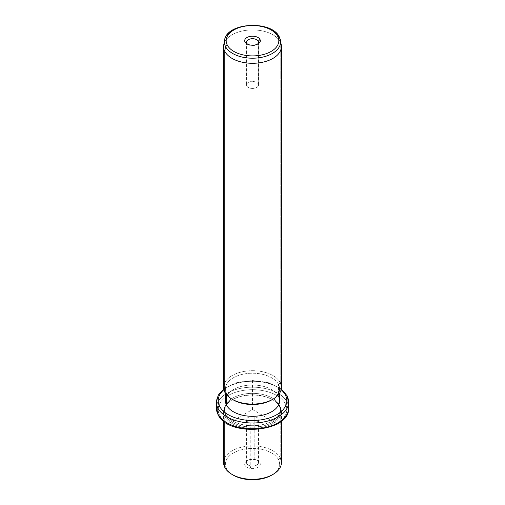 <?xml version="1.0" encoding="UTF-8"?>
<svg xmlns="http://www.w3.org/2000/svg" width="505" height="505" viewBox="0 0 505 505"><rect width="100%" height="100%" fill="white"/><g stroke="black" fill="none" stroke-linecap="round" stroke-linejoin="round"><path stroke-width="0.38" stroke-dasharray="2.52 1.89" d="M254.192 459.304L254.192 416.518A6.003 3.466 180 0 1 258.503 419.844A6.003 3.466 180 0 1 250.808 423.171L250.808 465.957A6.003 3.466 0 0 0 258.503 462.63A6.003 3.466 0 0 0 254.192 459.304L254.697 459.777A7.809 4.507 180 0 1 259.993 465.37A7.809 4.507 180 0 1 250.303 468.432A7.809 4.507 180 0 1 245.007 462.833A7.809 4.507 180 0 1 254.697 459.777A7.809 4.507 0 0 0 246.977 460.913A7.809 4.507 0 0 0 250.303 468.432L250.808 465.957A6.003 3.466 180 0 1 248.252 460.175A6.003 3.466 180 0 1 254.192 459.304A6.003 3.466 180 0 1 256.748 460.175A6.003 3.466 180 0 1 257.664 464.398A6.003 3.466 180 0 1 250.808 465.957L250.303 468.432A7.809 4.507 0 0 0 259.216 466.405A7.809 4.507 0 0 0 258.023 460.913A7.809 4.507 0 0 0 254.697 459.777L254.192 459.304A6.003 3.466 0 0 0 246.497 462.63A6.003 3.466 0 0 0 250.808 465.957L250.808 423.171A6.003 3.466 0 0 0 258.263 420.823A6.003 3.466 0 0 0 254.192 416.518A6.003 3.466 0 0 0 246.737 418.872A6.003 3.466 0 0 0 250.808 423.171A6.003 3.466 180 0 1 246.497 419.844A6.003 3.466 180 0 1 254.192 416.518L254.192 459.304M272.283 474.801A27.1 15.649 0 0 0 278.507 459.695A27.1 15.649 0 0 0 244.868 449.09A27.1 15.649 0 0 0 226.493 468.507A27.1 15.649 0 0 0 232.717 474.801M233.335 475.167A27.1 15.649 180 0 1 226.493 468.507L224.763 467.327L226.493 468.507A27.1 15.649 180 0 1 244.868 449.09A27.1 15.649 180 0 1 278.507 459.695A27.1 15.649 180 0 1 271.665 475.167M223.589 462.63A28.911 16.69 180 0 1 248.391 446.104A28.911 16.69 180 0 1 280.237 457.928L280.237 407.03A28.911 16.69 0 0 0 248.391 395.213A28.911 16.69 0 0 0 223.589 411.733A28.911 16.69 0 0 0 224.763 416.429L224.763 421.978L224.763 416.429A28.911 16.69 0 0 0 256.609 428.253A28.911 16.69 0 0 0 281.411 411.733A28.911 16.69 0 0 0 280.237 407.03L280.237 457.928L278.507 459.695L280.237 457.928A28.911 16.69 0 0 0 252.5 445.94A28.911 16.69 0 0 0 224.763 457.928M280.237 457.928A28.911 16.69 180 0 1 281.411 462.63M224.763 416.429L225.628 415.546A28.002 16.166 0 0 0 260.384 426.51A28.002 16.166 0 0 0 279.372 406.443L280.237 407.03A28.911 16.69 180 0 1 260.637 427.748A28.911 16.69 180 0 1 224.763 416.429A28.911 16.69 180 0 1 232.06 399.928A28.911 16.69 180 0 1 272.94 399.928A28.911 16.69 180 0 1 280.237 407.03L279.372 406.443A28.002 16.166 0 0 0 272.302 399.562A28.002 16.166 0 0 0 232.698 399.562A28.002 16.166 0 0 0 225.628 415.546L224.763 416.429M225.628 415.546L225.628 414.068A28.002 16.166 0 0 0 256.483 425.526A28.002 16.166 0 0 0 280.502 409.517A28.002 16.166 0 0 0 279.372 404.966L279.372 406.443A28.002 16.166 180 0 1 280.502 410.994A28.002 16.166 180 0 1 256.483 426.996A28.002 16.166 180 0 1 225.628 415.546A28.002 16.166 180 0 1 224.498 410.994A28.002 16.166 180 0 1 248.517 394.992A28.002 16.166 180 0 1 279.372 406.443L279.372 404.966A28.002 16.166 0 0 0 248.517 393.515A28.002 16.166 0 0 0 224.498 409.517A28.002 16.166 0 0 0 225.628 414.068L225.628 415.546M285.439 403.937A34.327 19.821 0 0 0 242.836 390.498A34.327 19.821 0 0 0 219.561 415.097A34.327 19.821 0 0 0 262.164 428.537A34.327 19.821 0 0 0 285.439 403.937A1.805 1.414 153.1 0 0 287.175 402.169A36.139 20.863 0 0 0 247.362 387.392A36.139 20.863 0 0 0 216.361 408.046A36.139 20.863 180 0 1 247.362 387.392A36.139 20.863 180 0 1 287.175 402.169A1.805 1.414 -26.9 0 1 285.439 403.937A34.327 19.821 180 0 1 262.164 428.537A34.327 19.821 180 0 1 219.561 415.097A34.327 19.821 180 0 1 242.836 390.498A34.327 19.821 180 0 1 285.439 403.937M279.372 404.966A28.002 16.166 180 0 1 260.384 425.033A28.002 16.166 180 0 1 225.628 414.068A28.002 16.166 180 0 1 244.616 394.001A28.002 16.166 180 0 1 279.372 404.966M217.952 414.441A1.805 1.414 153.1 0 0 219.561 415.097A1.805 1.414 -26.9 0 1 217.952 414.441M288.639 408.046A36.139 20.863 0 0 0 287.175 402.169L287.175 396.267A36.139 20.863 0 0 0 247.362 381.49A36.139 20.863 0 0 0 216.361 402.144A36.139 20.863 180 0 1 247.362 381.49A36.139 20.863 180 0 1 287.175 396.267L287.175 402.169A36.139 20.863 180 0 1 288.639 408.046M281.127 389.727A34.327 19.821 0 0 0 223.873 389.727A34.327 19.821 180 0 1 281.127 389.727M287.048 395.743A1.805 1.414 -26.9 0 1 287.175 396.267A36.139 20.863 180 0 1 288.639 402.144M272.94 399.928L272.302 399.562A27.1 15.649 0 0 0 279.6 388.863A27.1 15.649 0 0 0 278.507 384.463L278.507 396.261A27.1 15.649 0 0 0 252.5 385.018A27.1 15.649 0 0 0 226.493 396.261M225.4 400.667A27.1 15.649 180 0 1 248.643 385.176A27.1 15.649 180 0 1 278.507 396.261L278.507 384.463A27.1 15.649 0 0 0 248.643 373.378A27.1 15.649 0 0 0 225.4 388.863A27.1 15.649 0 0 0 226.493 393.269L226.493 394.676L226.493 393.269A27.1 15.649 0 0 0 232.717 399.562L232.06 399.928M278.507 396.261A27.1 15.649 180 0 1 279.6 400.667M233.335 399.928A27.1 15.649 180 0 1 226.493 393.269L224.763 392.088L226.493 393.269A27.1 15.649 180 0 1 244.868 373.851A27.1 15.649 180 0 1 278.507 384.463A27.1 15.649 180 0 1 271.665 399.928M281.411 46.605A28.911 16.69 0 0 0 280.237 41.909L280.237 382.689L278.507 384.463L280.237 382.689A28.911 16.69 0 0 0 252.5 370.702A28.911 16.69 0 0 0 224.763 382.689M223.589 387.392A28.911 16.69 180 0 1 248.391 370.872A28.911 16.69 180 0 1 280.237 382.689A28.911 16.69 180 0 1 281.411 387.392M280.237 382.689L280.237 41.909A28.911 16.69 0 0 0 248.391 30.085A28.911 16.69 0 0 0 223.589 46.605M223.734 44.951A28.911 16.69 180 0 1 249.817 29.991A28.911 16.69 180 0 1 280.237 41.909L279.473 37.408L280.237 41.909A28.911 16.69 180 0 1 281.266 44.951M279.366 37.086A1.805 1.414 -26.9 0 1 279.473 37.408A28.11 16.229 0 0 0 249.893 25.818A28.11 16.229 0 0 0 224.529 40.362A28.11 16.229 180 0 1 249.893 25.818A28.11 16.229 180 0 1 279.473 37.408A28.11 16.229 180 0 1 280.471 40.362M247.696 44.263A6.003 3.466 0 0 0 248.252 44.636A6.003 3.466 0 0 0 256.748 44.636A6.003 3.466 0 0 0 257.304 44.263A6.003 3.466 180 0 1 247.696 44.263M258.263 43.159L258.263 83.988A6.003 3.466 0 0 0 251.648 81.532A6.003 3.466 0 0 0 246.497 84.966A6.003 3.466 0 0 0 246.737 85.938L246.737 43.159L246.737 85.938A6.003 3.466 0 0 0 253.352 88.394A6.003 3.466 0 0 0 258.503 84.966A6.003 3.466 0 0 0 258.263 83.988L258.263 43.159M246.737 85.938A6.003 3.466 180 0 1 250.808 81.64A6.003 3.466 180 0 1 258.263 83.988A6.003 3.466 180 0 1 254.192 88.293A6.003 3.466 180 0 1 246.737 85.938M277.302 423.84L252.5 409.517L227.698 423.84M252.5 409.517L252.5 380.012M258.503 462.63L258.503 419.844M281.411 411.733L281.411 421.101M223.589 411.733L223.589 421.101M280.502 409.517L280.502 410.994M224.498 409.517L224.498 410.994M223.721 388.983L236.454 382.733L252.5 380.517L268.546 382.733L281.279 388.983M279.6 388.863L279.6 393.199M225.4 388.863L225.4 393.199M258.023 43.897L256.748 44.636M246.977 43.897L248.252 44.636M246.497 42.18L246.497 84.966M258.503 42.18L258.503 84.966M246.977 460.913L248.252 460.175M258.023 460.913L256.748 460.175M246.497 462.63L246.497 419.844"/><path stroke-width="0.76" d="M232.717 474.801A27.1 15.649 0 0 0 272.283 474.801M224.763 457.928A28.911 16.69 0 0 0 224.763 467.327A28.911 16.69 0 0 0 232.06 474.429A28.911 16.69 0 0 0 272.94 474.429A28.911 16.69 0 0 0 280.237 457.928M272.94 474.429L271.665 475.167A27.1 15.649 180 0 1 233.335 475.167L232.06 474.429M281.411 421.101L281.411 462.63A28.911 16.69 180 0 1 256.609 479.15A28.911 16.69 180 0 1 224.763 467.327L224.763 421.978L224.763 467.327A28.911 16.69 180 0 1 223.589 462.63L223.589 421.101M223.721 388.983L218.293 395.099L216.361 402.144A36.139 20.863 0 0 0 217.825 408.015A36.139 20.863 180 0 1 216.361 402.144L216.361 408.046A36.139 20.863 0 0 0 217.825 413.917A1.805 1.414 153.1 0 0 217.952 414.441A1.805 1.414 -26.9 0 1 217.825 413.917A36.139 20.863 0 0 0 257.638 428.695A36.139 20.863 0 0 0 288.639 408.046A36.139 20.863 180 0 1 257.638 428.695A36.139 20.863 180 0 1 217.825 413.917A36.139 20.863 180 0 1 216.361 408.046L217.952 414.441C227.73 437.463 290.23 432.57 288.639 408.046L288.639 402.144A36.139 20.863 0 0 0 287.175 396.267A1.805 1.414 153.1 0 0 287.048 395.743A1.805 1.414 153.1 0 0 285.439 395.087A34.327 19.821 0 0 0 281.127 389.727A34.327 19.821 180 0 1 285.439 395.087A1.805 1.414 -26.9 0 1 287.048 395.743L281.279 388.983M217.825 408.015L217.825 413.917L217.825 408.015A36.139 20.863 0 0 0 257.638 422.792A36.139 20.863 0 0 0 288.639 402.144A36.139 20.863 180 0 1 257.638 422.792A36.139 20.863 180 0 1 217.825 408.015A1.805 1.414 -26.9 0 1 219.561 406.247A1.805 1.414 153.1 0 0 217.825 408.015M223.873 389.727A34.327 19.821 0 0 0 219.561 406.247A34.327 19.821 0 0 0 262.164 419.687A34.327 19.821 0 0 0 285.439 395.087A34.327 19.821 180 0 1 262.164 419.687A34.327 19.821 180 0 1 219.561 406.247A34.327 19.821 180 0 1 223.873 389.727M226.493 396.261A27.1 15.649 0 0 0 226.493 405.073A27.1 15.649 0 0 0 260.132 415.684A27.1 15.649 0 0 0 278.507 396.261M279.6 393.199L279.6 400.667A27.1 15.649 180 0 1 256.357 416.158A27.1 15.649 180 0 1 226.493 405.073L226.493 394.676L226.493 405.073A27.1 15.649 180 0 1 225.4 400.667L225.4 393.199M232.717 399.562A27.1 15.649 0 0 0 272.283 399.562M224.763 382.689A28.911 16.69 0 0 0 224.763 392.088A28.911 16.69 0 0 0 232.06 399.19A28.911 16.69 0 0 0 272.94 399.19A28.911 16.69 0 0 0 280.237 382.689M272.94 399.19L271.665 399.928A27.1 15.649 180 0 1 233.335 399.928L232.06 399.19M224.763 392.088L224.763 51.308A28.911 16.69 0 0 0 256.609 63.125A28.911 16.69 0 0 0 281.411 46.605L281.411 387.392A28.911 16.69 180 0 1 256.609 403.912A28.911 16.69 180 0 1 224.763 392.088A28.911 16.69 180 0 1 223.589 387.392L223.589 46.605A28.911 16.69 0 0 0 224.763 51.308L224.763 392.088M225.527 46.548A28.11 16.229 0 0 0 257.878 57.905A28.11 16.229 0 0 0 280.471 40.362A28.11 16.229 0 0 0 279.473 37.408A1.805 1.414 153.1 0 0 279.366 37.086A1.805 1.414 153.1 0 0 277.756 36.429A1.805 1.414 -26.9 0 1 279.366 37.086L280.471 40.362A28.11 16.229 180 0 1 257.878 57.905A28.11 16.229 180 0 1 225.527 46.548L224.763 51.308L225.527 46.548A1.805 1.414 -26.9 0 1 227.244 44.983A26.323 15.194 0 0 0 259.911 55.291A26.323 15.194 0 0 0 277.756 36.429A26.323 15.194 0 0 0 245.089 26.121A26.323 15.194 0 0 0 227.244 44.983A1.805 1.414 153.1 0 0 225.527 46.548A28.11 16.229 180 0 1 224.529 40.362A28.11 16.229 0 0 0 225.527 46.548M280.471 40.362L281.266 44.951A28.911 16.69 180 0 1 258.03 62.986A28.911 16.69 180 0 1 224.763 51.308A28.911 16.69 180 0 1 223.734 44.951L224.529 40.362C226.493 22.214 271.993 19.948 279.366 37.086M227.244 44.983A26.323 15.194 180 0 1 245.089 26.121A26.323 15.194 180 0 1 277.756 36.429A26.323 15.194 180 0 1 259.911 55.291A26.323 15.194 180 0 1 227.244 44.983M259.993 39.434A7.809 4.507 0 0 0 250.303 36.379A7.809 4.507 0 0 0 245.007 41.978A7.809 4.507 0 0 0 254.697 45.033A7.809 4.507 0 0 0 259.993 39.434L258.263 41.208A6.003 3.466 0 0 0 250.808 38.853A6.003 3.466 0 0 0 246.737 43.159L245.007 41.978A7.809 4.507 180 0 1 250.303 36.379A7.809 4.507 180 0 1 259.993 39.434A7.809 4.507 180 0 1 258.023 43.897A7.809 4.507 180 0 1 246.977 43.897A7.809 4.507 180 0 1 245.007 41.978L246.737 43.159A6.003 3.466 0 0 0 247.696 44.263A6.003 3.466 180 0 1 246.737 43.159A6.003 3.466 180 0 1 246.497 42.18A6.003 3.466 180 0 1 251.648 38.752A6.003 3.466 180 0 1 258.263 41.208L259.993 39.434M257.304 44.263A6.003 3.466 0 0 0 258.263 41.208L258.263 43.159L258.263 41.208A6.003 3.466 180 0 1 258.503 42.18A6.003 3.466 180 0 1 257.304 44.263M227.698 423.84L226.947 424.269M277.302 423.84L278.053 424.269M288.639 402.144L287.048 395.743"/></g></svg>
